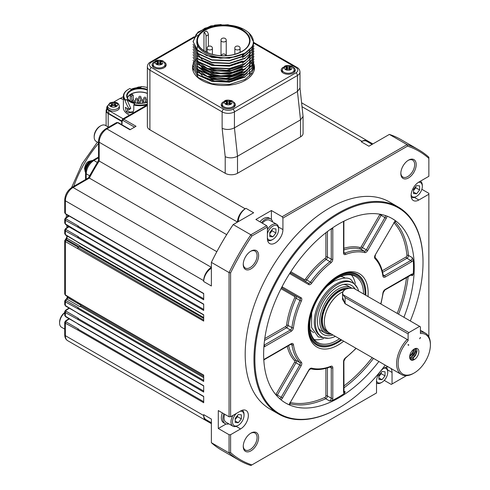 <?xml version="1.0" encoding="UTF-8"?>
<svg xmlns="http://www.w3.org/2000/svg" width="490" height="490" viewBox="0 0 490 490"><rect width="100%" height="100%" fill="white"/><g stroke="black" fill="none" stroke-linecap="round" stroke-linejoin="round"><path stroke-width="0.73" d="M272.654 221.952A10.866 6.272 120 0 0 270.609 218.889A10.866 6.272 120 0 0 261.446 222.693M262.303 223.183A9.237 5.335 -60 0 1 269.794 220.304L276.709 224.298A9.237 5.335 120 0 0 267.399 229.749M408.109 344.543L408.201 345.279L408.88 344.991L408.109 344.543L408.88 344.991M123.394 99.335L120.026 98.429L113.692 102.085M107.72 105.687A6.738 3.889 -0 0 0 106.734 107.708A6.738 3.889 -0 0 0 108.713 110.464L123.137 118.788M119.278 105.999L119.444 107.5A5.978 3.448 180 0 1 117.704 110.152A5.978 3.448 180 0 1 111.016 110.856A5.978 3.448 180 0 1 107.506 107.5L107.671 105.999A5.819 3.357 0 0 0 111.083 109.27A5.819 3.357 0 0 0 117.588 108.584A5.819 3.357 -0 0 0 119.278 105.999C118.85 102.557 114.764 101.142 109.809 102.992L107.671 105.999M129.501 115.113A16.519 9.537 180 0 1 123.394 107.708L123.394 96.175A16.519 9.537 0 0 0 125.017 100.303L126.953 99.678L125.452 99.887A16.084 9.286 0 0 1 128.539 89.254L128.227 89.431A16.519 9.537 0 0 0 123.394 96.175M407.545 146.106A178.231 102.906 -60 0 1 428.86 158.411L428.86 157.217A179.322 103.531 120 0 0 418.613 149.762A179.322 103.531 120 0 0 407.043 144.617L407.545 146.106L282.926 218.05L282.926 229.59A10.976 6.339 120 0 1 278.13 240.633A10.976 6.339 120 0 1 269.671 243.573A10.976 6.339 120 0 1 267.399 238.55L267.399 227.017L251.903 235.966L250.868 234.784A179.322 103.531 120 0 0 229.057 272.569L229.057 416.776L218.295 410.565L218.295 428.493L226.086 423.997M223.869 413.787A10.866 6.272 120 0 0 222.907 418.644A10.866 6.272 120 0 0 225.155 423.617L223.618 422.729A10.866 6.272 -60 0 1 221.37 417.756A10.866 6.272 -60 0 1 222.331 412.899M271.399 219.502L271.399 210.51L255.872 219.471L266.634 225.682L267.399 227.017M259.908 221.805A10.866 6.272 -60 0 1 263.638 218.54A10.866 6.272 -60 0 1 269.071 218.001L270.609 218.889M133.304 100.058L133.304 95.556A1.084 0.625 120 0 0 133.078 95.054A1.084 0.625 120 0 0 132.239 95.348A1.084 0.625 120 0 0 131.767 96.444L131.767 101.859M131.798 94.686L130.995 94.221L130.26 95.575L130.26 101.05M147.355 93.498A12.605 7.277 0 0 0 130.995 94.221A12.605 7.277 0 0 0 127.51 98.061M147.355 93.339A12.826 7.405 0 0 0 130.842 94.135A12.826 7.405 0 0 0 127.388 97.773M147.355 90.148A12.826 7.405 0 0 0 130.842 90.938A12.826 7.405 0 0 0 127.088 96.175A12.826 7.405 0 0 0 130.689 101.32M147.355 89.486A13.261 7.656 0 0 0 129.691 90.944A13.261 7.656 0 0 0 130.536 101.234A13.261 7.656 0 0 0 147.355 102.153M125.017 100.303C126.034 103.298 127.443 106.22 129.256 109.068L130.659 108.112L130.456 108.615L130.659 108.112L126.953 99.678M126.928 108.284L127.963 110.875L129.764 112.149L133.28 111.769M129.023 109.558L129.256 109.068L129.023 109.558L125.342 107.341L126.157 111.573L128.227 113.037L132.974 112.216L133.788 109.827L133.788 105.032L134.597 103.513A14.345 8.281 180 0 1 127.014 99.452M147.355 87.588A16.084 9.286 0 0 0 141.034 86.558L140.912 87.557A14.345 8.281 -0 0 0 131.032 89.315L129.954 88.525A16.084 9.286 0 0 0 128.539 89.254M133.948 104.444A16.084 9.286 0 0 0 147.355 104.052M133.788 105.032A16.519 9.537 0 0 0 147.355 104.689M141.01 86.779L140.005 87.538M123.394 96.659L120.234 98.484M106.734 107.708L106.734 110.728A6.738 3.889 0 0 0 108.713 113.478L121.814 121.042M413.768 349.296L412.813 352.23L410.602 355.213M415.3 348.537L414.712 352.335L411.894 356.316M413.725 359.323L413.021 358.098L411.9 358.404A5.433 3.136 120 0 0 412.929 357.976A5.433 3.136 120 0 0 415.692 355.023L412.727 357.859L410.614 358.294M416.898 350.117L415.679 354.386L413.407 357.228M413.885 349.217L412.788 352.971L410.583 355.501M409.916 356.236L412.163 354.38L413.193 352.867L414.124 349.064M409.677 357.584L411.631 357.032L414.16 354.668L415.581 351.477L415.342 348.917M410.075 358.172L411.9 358.404M414.987 348.629L415.422 350.093L414.675 353.198L413.725 354.754L411.196 356.977M415.692 355.023L416.941 351.802L416.947 350.356L416.524 349.26L415.263 348.531M409.836 358.374L410.687 359.329L411.9 359.715L413.934 359.225L413.021 358.098M420.408 337.978L420.408 337.451L419.636 338.78L420.175 337.849M414.258 348.984A6.523 3.767 120 0 0 409.952 358.692A6.523 3.767 120 0 0 417.517 356.187A6.523 3.767 120 0 0 415.9 348.384A6.523 3.767 120 0 0 414.258 348.984M408.109 333.898L408.109 340.63A22.822 13.175 120 0 0 398.425 367.065A22.822 13.175 120 0 0 414.258 372.945L414.258 372.945A22.822 13.175 120 0 0 430.398 344.991A22.822 13.175 120 0 0 420.408 333.531L420.408 326.799L419.636 326.358L408.88 332.569L408.109 333.898L345.095 297.516L342.951 294.686A8.691 5.022 180 0 1 342.547 293.167A8.691 5.022 180 0 1 345.132 289.596M342.547 297.448L345.095 303.616L342.547 299.335L342.547 293.167C343.441 289.425 347.177 287.808 353.755 288.316M344.831 303.567L407.607 339.705L345.095 303.616L345.095 297.516M413.487 373.386L414.258 372.945L413.487 373.386A23.912 13.806 120 0 1 401.537 374.568A23.912 13.806 120 0 1 407.08 339.503M430.398 344.991L430.398 344.103A23.912 13.806 120 0 0 425.443 333.157A23.912 13.806 120 0 0 420.408 332.055M408.109 340.63L407.607 339.705M342.871 291.789A23.912 13.806 120 0 0 341.254 292.634A23.912 13.806 120 0 0 325.63 313.704A23.912 13.806 120 0 0 329.298 332.863L401.537 374.568M349.101 288.261A24.996 14.431 120 0 0 338.945 290.417A24.996 14.431 120 0 0 321.795 315.781A24.996 14.431 120 0 0 330.64 333.641M351.728 288.114A26.08 15.061 120 0 0 351.22 287.795A26.08 15.061 120 0 0 338.18 289.088A26.08 15.061 120 0 0 321.14 312.069A26.08 15.061 120 0 0 325.14 332.973A26.08 15.061 120 0 0 331.436 334.1M318.445 328.147A26.08 15.061 120 0 0 321.293 330.756L325.14 332.973M351.22 287.795L347.379 285.578A26.08 15.061 120 0 0 343.698 284.408M355.189 289.149A28.255 16.317 120 0 0 345.628 284.163A28.255 16.317 120 0 0 317.428 321.477A28.255 16.317 120 0 0 319.198 329.948A28.255 16.317 120 0 0 332.986 334.995M358.649 291.146A31.084 17.946 120 0 0 352.953 283.024A31.084 17.946 120 0 0 337.408 284.561A31.084 17.946 120 0 0 317.104 311.952A31.084 17.946 120 0 0 321.869 336.857A31.084 17.946 120 0 0 335.387 336.379M352.953 283.024L351.783 282.35A31.084 17.946 120 0 0 336.244 283.888A31.084 17.946 120 0 0 315.94 311.279A31.084 17.946 120 0 0 320.699 336.183L321.869 336.857M345.211 278.13A31.464 18.167 120 0 0 340.691 276.458M310.054 329.525A31.464 18.167 120 0 0 313.765 332.6M355.311 283.63A38.036 21.964 120 0 0 351.428 275.013M314.17 339.539A38.036 21.964 120 0 0 323.572 338.596M309.747 325.464A38.036 21.964 120 0 0 317.624 342.437A38.036 21.964 120 0 0 336.642 340.556A38.036 21.964 120 0 0 339.478 338.743M363.537 293.969A38.036 21.964 120 0 0 355.66 276.556A38.036 21.964 120 0 0 337.022 278.222M365.062 294.851A39.127 22.589 120 0 0 337.408 277.995L337.408 277.995A39.127 22.589 120 0 0 309.741 325.911A39.127 22.589 120 0 0 340.942 339.588M365.803 295.274A40.211 23.214 120 0 0 365.84 293.522A40.211 23.214 120 0 0 337.408 277.107A40.211 23.214 120 0 0 308.976 326.358A40.211 23.214 120 0 0 337.408 342.773L337.408 342.773A40.211 23.214 120 0 0 341.622 339.98M295.972 296.052L281.523 287.716L295.972 296.052A1.084 0.888 -60 0 0 294.661 296.554A1.084 0.625 -60 0 1 294.741 297.651L296.132 298.251A2.174 1.256 120 0 0 295.972 296.052M337.028 342.994L337.408 342.773L337.028 342.994A40.756 23.532 120 0 1 308.21 327.014M365.84 293.522L365.84 293.081A40.756 23.532 120 0 0 337.598 276.121M304.664 280.997L308.51 283.214A2.174 1.256 120 0 0 310.489 282.252L305.429 279.129A1.084 0.625 -60 0 1 304.437 279.612A1.084 0.888 -60 0 0 304.658 280.99A2.174 1.256 120 0 0 306.648 280.035A65.207 37.65 -60 0 1 326.132 259.467A2.174 1.256 120 0 0 327.418 256.974L327.418 231.543M368.002 296.548A42.385 24.469 120 0 0 368.149 293.081A42.385 24.469 120 0 0 338.18 275.778A42.385 24.469 120 0 0 308.21 327.688A42.385 24.469 120 0 0 343.723 341.193M290.221 272.654L308.51 283.214A1.084 0.888 -60 0 1 308.731 284.598A3.259 1.88 120 0 0 311.707 283.159L310.489 282.252A65.207 37.65 -60 0 1 329.972 261.691L326.132 259.467A1.084 0.521 -127.5 0 1 325.238 258.224A66.297 38.275 120 0 0 305.429 279.129M410.932 274.957L412.31 275.754L413.241 274.112A106.508 61.489 120 0 0 413.241 259.982L412.31 257.636A2.174 1.256 -60 0 1 410.779 260.478L406.939 258.261A1.084 0.625 60 0 1 406.173 256.932L382.237 270.75M395.779 221.327L395.577 220.947A106.508 61.489 120 0 0 391.816 218.369M285.309 402.841A106.508 61.489 120 0 0 289.425 404.813L289.994 404.875A2.174 1.256 -60 0 1 289.872 404.82L290.27 402.541L308.902 370.269L310.672 368.78C316.712 370.262 323.314 369.619 330.493 366.845L330.811 366.79A2.174 1.256 120 0 1 331.265 367.788L329.972 367.041M290.282 402.523A105.417 60.864 120 0 0 325.035 397.365A1.084 0.692 -114.5 0 0 325.721 398.738L329.562 400.961L332.061 400.587A106.508 61.489 120 0 0 344.292 393.525L345.254 391.902A2.174 1.256 -60 0 1 344.005 392.11L343.876 361.13A1.084 0.625 0 0 1 343.557 361.577L343.557 392A1.084 0.625 0 0 0 343.876 391.559M403.919 317.281A106.508 61.489 120 0 0 392.196 218.589A106.508 61.489 120 0 0 338.945 223.863A106.508 61.489 120 0 0 263.638 354.307A106.508 61.489 120 0 0 285.695 403.062A106.508 61.489 120 0 0 378.886 361.491M410.302 320.968A118.892 68.643 120 0 0 423.017 262.291A118.892 68.643 120 0 0 338.945 213.75A118.892 68.643 120 0 0 254.874 359.366A118.892 68.643 120 0 0 338.945 407.907A118.892 68.643 120 0 0 385.226 365.154M423.017 262.291L423.017 261.758A119.548 69.023 120 0 0 398.26 207.031A119.548 69.023 120 0 0 306.134 239.059A119.548 69.023 120 0 0 253.955 359.366A119.548 69.023 120 0 0 278.712 414.093A119.548 69.023 120 0 0 338.486 408.17L338.945 407.907M243.261 445.949A9.782 5.647 120 0 0 245.276 450.004A9.782 5.647 120 0 0 252.809 447.382A9.782 5.647 120 0 0 257.079 437.539A9.782 5.647 120 0 0 255.057 433.062A9.782 5.647 120 0 0 250.537 433.344M400.845 173.007A9.782 5.647 120 0 0 402.86 177.055A9.782 5.647 120 0 0 410.393 174.44A9.782 5.647 120 0 0 414.663 164.591A9.782 5.647 120 0 0 412.641 160.114A9.782 5.647 120 0 0 408.121 160.395M398.26 207.031L389.495 201.972A119.548 69.023 120 0 0 297.375 234A119.548 69.023 120 0 0 245.19 354.307A119.548 69.023 120 0 0 269.953 409.034L278.712 414.093M258.616 437.539A10.866 6.272 120 0 0 250.935 433.105A10.866 6.272 120 0 0 243.248 446.415A10.866 6.272 120 0 0 250.935 450.849A10.866 6.272 120 0 0 258.616 437.539M258.616 255.572A10.866 6.272 120 0 0 250.935 251.137A10.866 6.272 120 0 0 243.248 264.447A10.866 6.272 120 0 0 250.935 268.888A10.866 6.272 120 0 0 258.616 255.572M250.537 251.376A9.782 5.647 -60 0 1 255.057 251.094A9.782 5.647 -60 0 1 257.079 255.572A9.782 5.647 -60 0 1 252.809 265.421A9.782 5.647 -60 0 1 245.276 268.036A9.782 5.647 -60 0 1 243.261 263.988M416.2 164.591A10.866 6.272 120 0 0 408.519 160.157A10.866 6.272 120 0 0 400.832 173.466A10.866 6.272 120 0 0 408.519 177.907A10.866 6.272 120 0 0 416.2 164.591M236.131 426.367L240.584 428.934A10.976 6.339 120 0 0 247.75 419.262A10.976 6.339 120 0 0 246.072 410.467A10.976 6.339 120 0 0 240.584 411.012L230.594 416.776L230.594 272.875A178.231 102.906 120 0 1 251.903 235.966M250.868 465.5L251.903 464.906A178.231 102.906 -60 0 1 230.594 452.601L229.057 452.907A179.322 103.531 120 0 0 239.298 460.355A179.322 103.531 120 0 0 250.868 465.5M387.596 369.889L392.049 372.455A10.976 6.339 120 0 0 390.904 368.431M388.343 366.955A10.976 6.339 120 0 0 380.491 371.31A10.976 6.339 120 0 0 376.522 381.416L376.522 392.955L251.903 464.906M428.86 158.411L428.86 176.302L418.87 182.072A10.976 6.339 120 0 0 411.698 191.743A10.976 6.339 120 0 0 413.382 200.539A10.976 6.339 120 0 0 418.87 199.994L414.418 197.427M240.584 428.934L230.594 434.704L230.594 452.601M392.049 372.455L392.049 383.988L406.449 375.677M428.86 336.857L428.86 194.23L418.87 199.994M266.634 225.682L250.868 234.784L233.197 224.579A179.322 103.531 120 0 0 211.38 262.364L229.057 272.569L230.594 272.875M79.215 246.838L79.441 246.691A0.649 0.374 120 0 0 79.864 246.041A142.37 82.198 -60 0 1 79.919 245.76A1.084 0.625 -60 0 1 79.215 246.838L66.095 239.328A1.084 0.594 -122.5 0 0 65.556 239.273A1.084 0.594 57.5 0 1 65.605 239.243A1.084 0.594 57.5 0 1 66.15 239.292A1.084 0.625 -60 0 0 66.854 238.22L79.919 245.76M80.783 305.521A142.37 82.198 -60 0 1 80.678 305.16A1.084 0.625 -60 0 1 79.98 306.691L80.366 306.446A0.649 0.374 120 0 0 80.783 305.521L203.693 376.485M64.729 240.67L65.366 241.57L203.693 321.091L203.693 314.758L77.665 241.993A0.649 0.374 120 0 0 77.8 242.293L203.693 314.978M77.665 241.993L65.366 234.557L64.729 233.687L64.729 230.006M78.1 236.897L78.394 236.713L66.095 229.614A1.084 0.625 120 0 0 65.366 230.919L77.665 237.681A0.649 0.374 -60 0 1 78.1 236.897L203.693 309.411M77.665 237.681L203.693 310.446L203.693 304.112L77.665 231.347A0.649 0.374 120 0 0 77.8 231.648L203.693 304.333M77.665 231.347L65.366 223.912L64.729 223.042L64.729 219.361L65.366 220.273L77.665 227.035A0.649 0.374 -60 0 1 78.1 226.251L78.394 226.061L66.095 218.963A1.084 0.625 120 0 0 65.366 220.273L65.366 223.912A1.084 0.625 120 0 0 65.593 224.408L64.741 223.042M77.665 227.035L203.693 299.794L203.693 293.461L65.366 213.597L64.729 212.734L64.729 199.908A2.174 1.256 0 0 0 65.366 200.796L203.693 280.654L203.693 281.542L211.38 285.982L211.38 262.364M211.38 268.232A10.866 6.272 120 0 0 203.693 281.542M229.057 416.776L230.594 416.776M218.295 428.493L229.057 434.704L230.594 434.704M229.057 434.704L229.057 452.907L211.38 442.703L211.38 419.085L203.693 414.65A10.866 6.272 120 0 0 205.947 419.624L211.38 422.76M78.1 329.182L78.394 328.998L66.095 321.899A1.084 0.625 120 0 0 65.366 323.204L77.665 329.966A0.649 0.374 -60 0 1 78.1 329.182L203.693 401.696M77.665 329.966L203.693 402.731L203.693 396.398L77.665 323.633A0.649 0.374 120 0 0 77.8 323.933L203.693 396.618M77.665 323.633L65.366 316.197L64.729 315.327L65.593 316.693A1.084 0.625 120 0 1 65.366 316.197L65.366 312.559L77.665 319.321A0.649 0.374 -60 0 1 78.1 318.537L78.394 318.347L66.095 311.248A1.084 0.625 120 0 0 65.366 312.559L64.729 311.658M77.665 319.321L203.693 392.08L203.693 385.746L77.665 312.988A0.649 0.374 120 0 0 77.8 313.282L203.693 385.967M77.665 312.988L65.366 305.552L64.729 304.676L64.729 301.001L65.366 301.907L77.665 308.669A0.649 0.374 -60 0 1 78.1 307.885L78.394 307.702L66.095 300.603A1.084 0.625 120 0 0 65.366 301.907L65.366 305.552A1.084 0.625 120 0 0 65.593 306.048L64.741 304.676M77.665 308.669L203.693 381.434L203.693 375.101L77.665 302.336A0.649 0.374 120 0 0 77.8 302.636L203.693 375.322M77.665 302.336L65.366 294.9L64.729 294.031L64.729 240.657L66.53 237.797A1.084 0.453 10.9 0 0 66.854 238.22A142.37 82.198 120 0 1 67.289 236.033M77.665 248.332A0.649 0.374 -60 0 1 78.1 247.548L78.394 247.358L66.095 240.259A1.084 0.625 120 0 0 65.366 241.57L65.366 294.9A1.084 0.625 120 0 0 65.593 295.397L64.741 294.031M203.693 414.65L203.693 415.538A10.866 6.272 120 0 0 205.947 420.512A10.866 6.272 120 0 0 208.336 421.002M239.298 460.355L221.621 450.151A179.322 103.531 -60 0 1 211.38 442.703M384.27 380.387L391.277 384.436L392.049 383.988M421.853 189.293L428.86 193.342L428.86 194.23M369.056 142.627A10.866 6.272 120 0 0 367.433 140.802A10.866 6.272 120 0 0 362 141.34L361.234 141.788A10.866 6.272 -60 0 1 366.667 141.249L372.1 144.385M361.234 141.788L368.915 146.222L389.366 134.413A179.322 103.531 -60 0 1 400.943 139.558L418.613 149.762M389.366 134.413L407.043 144.617L282.154 216.721L282.926 218.05M282.154 216.721L271.399 210.51M233.197 224.579L253.642 212.77L245.962 208.336A10.866 6.272 120 0 0 238.275 221.645M245.962 208.336L245.19 208.783A10.866 6.272 120 0 0 237.509 222.093L99.182 142.229L99.182 161.026L226.68 234.637M216.831 251.695L89.333 178.084A142.37 82.198 120 0 1 99.182 161.026L98.576 160.267L88.378 177.925L89.333 178.084L73.053 187.486L211.38 267.344A10.866 6.272 120 0 0 203.693 280.654M130.279 129.599L118.206 122.629L116.596 122.574L117.661 122.684L129.96 129.783L136.03 126.279L123.731 119.18L122.5 119.18M64.747 219.208L65.55 217.977L68.888 215.851M69.213 216.041L66.095 218.032A1.084 0.594 -122.5 0 0 65.556 217.977M64.747 229.853L65.366 230.919L65.366 234.557A1.084 0.625 120 0 0 65.593 235.059L64.741 233.687M69.304 226.552A1.084 0.625 -60 0 1 68.986 226.833L66.095 228.677A1.084 0.594 -122.5 0 0 65.556 228.628M64.747 300.842L66.371 299.096A1.084 0.594 57.5 0 1 66.916 299.145L79.98 306.691M67.271 296.364A142.37 82.198 120 0 0 67.614 297.614A1.084 0.625 -60 0 1 66.916 299.145L66.095 299.666A1.084 0.594 -122.5 0 0 65.556 299.617M64.747 311.493L65.55 310.262L69.041 308.039M69.372 308.228L66.095 310.317A1.084 0.594 -122.5 0 0 65.556 310.262M64.747 322.138L65.366 323.204L65.366 335.675L203.693 415.538M69.372 318.874L66.095 320.962A1.084 0.594 -122.5 0 0 65.556 320.913M122.635 119.088L121.838 120.485A1.084 0.594 2.5 0 0 122.157 120.932L121.986 124.809M232.897 109.221A6.523 3.767 180 0 1 223.673 109.221A2.174 1.256 120 0 0 222.135 111.879L222.135 128.325L225.21 156.72C229.308 158.368 233.412 158.215 237.509 156.249L300.523 119.866L303.071 116.455L303.071 133.353A8.691 5.022 180 0 1 300.523 136.906L237.509 173.289A8.691 5.022 180 0 1 225.21 173.289L149.903 129.807A8.691 5.022 180 0 1 147.355 126.255L147.355 66.628A8.691 5.022 0 0 0 149.903 70.174L222.135 111.879A8.691 5.022 0 0 0 234.434 111.879L297.448 75.497A2.174 1.256 -120 0 0 295.911 72.839L232.897 109.221A2.174 1.256 60 0 1 234.434 111.879L234.434 127.853L297.448 91.471L299.996 88.059L299.996 71.95C299.788 69.856 298.79 68.343 297.001 67.406A2.174 1.256 120 0 0 295.911 67.51L253.71 43.151M97.234 162.404L93.866 160.457C89.198 163.678 86.632 168.113 86.185 173.766L86.185 179.168M121.796 121.502L108.198 113.57A7.172 4.141 180 0 1 106.122 110.654A7.172 4.141 180 0 1 106.734 108.976M225.155 423.617A10.866 6.272 120 0 0 228.836 423.856M240.131 411.269A8.152 4.704 -60 0 1 244.038 415.312A8.152 4.704 -60 0 1 238.275 425.296L237.509 425.743A9.237 5.335 -60 0 1 232.891 426.196L225.97 422.202A9.237 5.335 -60 0 1 224.059 417.976A9.237 5.335 -60 0 1 224.726 414.277M232.891 426.196A9.237 5.335 -60 0 1 230.974 421.97A9.237 5.335 -60 0 1 232.958 415.41M242.232 410.265A9.237 5.335 -60 0 1 244.038 414.43L244.038 415.312M238.275 425.296A8.152 4.704 -60 0 1 232.511 421.97A8.152 4.704 -60 0 1 236.419 413.413M235.2 418.368L238.275 414.546L241.35 414.816L241.35 418.913L238.275 422.741L235.2 422.466L235.2 418.368M237.509 415.502L237.509 416.696L241.35 418.913M235.2 420.965L238.275 422.741M237.509 416.696L235.2 419.569M237.405 415.63A4.349 2.511 -60 0 1 235.972 418.607A4.349 2.511 -60 0 1 235.2 419.416M385.936 367.224A9.237 5.335 -60 0 1 387.743 371.389L387.743 372.277A8.152 4.704 -60 0 1 381.98 382.261A8.152 4.704 -60 0 1 376.534 380.932M381.98 382.261L381.214 382.702A9.237 5.335 -60 0 1 376.596 383.162A9.237 5.335 -60 0 1 376.522 383.119L376.596 383.162M383.872 368.229A8.152 4.704 -60 0 1 387.743 372.277M378.905 375.334L381.98 371.506L385.054 371.781L385.054 375.879L381.98 379.707L378.905 379.432L378.905 375.334M381.214 372.461L381.214 373.662L385.054 375.879M378.905 377.931L381.98 379.707M381.214 373.662L378.905 376.528M381.11 372.596A4.349 2.511 -60 0 1 379.677 375.573A4.349 2.511 -60 0 1 378.905 376.381M420.34 181.22A9.237 5.335 -60 0 1 420.414 181.257A9.237 5.335 -60 0 1 422.325 185.489L422.325 186.378A8.152 4.704 -60 0 1 416.561 196.355A8.152 4.704 -60 0 1 411.116 195.026M416.561 196.355L415.796 196.802A9.237 5.335 -60 0 1 411.282 197.317M418.454 182.323A8.152 4.704 -60 0 1 422.325 186.378M413.487 189.428L416.561 185.606L419.636 185.882L419.636 189.979L416.561 193.801L413.487 193.525L413.487 189.428M415.796 186.561L415.796 187.756L419.636 189.979M413.487 192.025L416.561 193.801M415.796 187.756L413.487 190.628M415.692 186.69A4.349 2.511 -60 0 1 414.258 189.673A4.349 2.511 -60 0 1 413.487 190.475M115.677 103.702L115.677 102.673A15.196 8.771 120 0 0 114.323 103.145L112.633 103.145A15.196 8.771 -120 0 0 111.273 102.673L110.146 103.323A15.196 8.771 60 0 1 111.499 103.8L111.855 105.938A1.194 0.692 180 0 1 111.843 106.036M115.107 106.036A1.194 0.692 180 0 1 115.095 105.938L115.45 103.8A15.196 8.771 -60 0 1 116.804 103.323L115.677 102.673M115.095 104.352L114.323 104.799A1.194 0.692 180 0 1 112.633 104.799L111.855 104.352M111.273 102.673L111.273 103.702M111.499 103.8L111.499 104.774A15.196 8.771 120 0 0 110.146 105.871L111.273 106.52A15.196 8.771 -60 0 1 112.633 105.424L114.323 105.424A15.196 8.771 60 0 1 115.677 106.52L116.804 105.871A15.196 8.771 -120 0 0 115.45 104.774L115.45 103.8M116.485 102.918A4.257 2.456 0 0 0 110.464 102.918A4.257 2.456 -0 0 0 110.464 106.397A4.257 2.456 0 0 0 116.485 106.397A4.257 2.456 0 0 0 116.485 102.918A15.215 8.783 -60 0 0 116.24 102.98M138.296 87.588A15.196 8.771 -120 0 0 137.708 87.41L137.708 87.637M137.708 87.41L137.2 87.686M140.734 86.981A4.257 2.456 0 0 0 136.9 87.655A4.257 2.456 0 0 0 136.759 87.741M408.88 332.569L342.951 294.686M419.636 326.358L353.805 288.347A8.587 4.955 0 0 0 345.168 289.578A8.587 4.955 0 0 0 343.049 294.564M269.782 233.516A4.349 2.511 120 0 0 270.554 232.707A4.349 2.511 120 0 0 271.981 229.724M269.782 233.663L272.091 230.796L272.091 229.596M272.857 236.835L275.931 233.013L275.931 228.916L272.857 228.64L269.782 232.462L269.782 236.56L272.857 236.835L269.782 235.065M275.931 233.013L272.091 230.796M267.399 238.036A8.152 4.704 120 0 0 272.857 239.396A8.152 4.704 120 0 0 278.62 229.412A8.152 4.704 120 0 0 273.8 225.627A8.152 4.704 120 0 0 267.399 233.742M276.709 224.298A9.237 5.335 120 0 1 278.62 228.524L278.62 229.412M267.577 240.357A9.237 5.335 120 0 0 272.091 239.837L272.857 239.396M85.756 170.912A7.283 4.202 -60 0 1 91.177 161.516M98.545 142.768L96.101 141.353A9.237 5.335 -60 0 1 94.184 137.126L94.184 136.238A8.152 4.704 -60 0 1 99.948 126.255L100.72 125.814A9.237 5.335 -60 0 1 105.338 125.354L108.553 127.21M94.184 137.126A9.237 5.335 -60 0 1 100.72 125.814M64.729 329.115L61.52 327.259A9.237 5.335 -60 0 1 59.602 323.026L59.602 322.144A8.152 4.704 -60 0 1 64.729 312.565M59.602 323.026A9.237 5.335 -60 0 1 64.729 312.706M68.141 319.26A10.866 6.272 -60 0 1 68.68 318.476M229.908 102.925L229.13 103.286A1.194 0.692 180 0 1 227.44 103.286L226.662 102.925M289.847 68.318L289.069 68.68A1.194 0.692 180 0 1 287.379 68.68L286.607 68.318M160.745 62.99L159.967 63.357A1.194 0.692 180 0 1 158.276 63.357L157.498 62.99M229.835 101.105L229.13 101.516A1.194 0.692 180 0 1 227.44 101.516L226.735 101.105L225.608 101.755L226.313 102.165A1.194 0.692 180 0 1 226.662 102.649A1.194 0.692 180 0 1 226.313 103.139L225.608 103.549L226.735 104.199L227.44 103.788A1.194 0.692 180 0 1 229.13 103.788L229.835 104.199L230.962 103.549L230.257 103.139A1.194 0.692 180 0 1 229.908 102.649A1.194 0.692 180 0 1 230.257 102.165L230.962 101.755L229.835 101.105L229.835 102.882M226.735 101.105L226.735 102.882M289.774 66.499L289.069 66.903A1.194 0.692 180 0 1 287.379 66.903L286.675 66.499L285.548 67.148L286.252 67.559A1.194 0.692 180 0 1 286.607 68.043A1.194 0.692 180 0 1 286.252 68.533L285.548 68.937L286.675 69.592L287.379 69.182A1.194 0.692 180 0 1 289.069 69.182L289.774 69.592L290.901 68.937L290.196 68.533A1.194 0.692 180 0 1 289.847 68.043A1.194 0.692 180 0 1 290.196 67.559L290.901 67.148L289.774 66.499L289.774 68.275M286.675 66.499L286.675 68.275M160.671 61.177L159.967 61.581A1.194 0.692 180 0 1 158.276 61.581L157.572 61.177L156.445 61.826L157.149 62.23A1.194 0.692 180 0 1 157.498 62.72A1.194 0.692 180 0 1 157.149 63.21L156.445 63.614L157.572 64.264L158.276 63.859A1.194 0.692 180 0 1 159.967 63.859L160.671 64.264L161.798 63.614L161.094 63.21A1.194 0.692 180 0 1 160.745 62.72A1.194 0.692 180 0 1 161.094 62.23L161.798 61.826L160.671 61.177L160.671 62.953M157.572 61.177L157.572 62.953M208.385 46.311L208.385 34.741L206.076 36.07L206.076 51.952M197.439 74.498L197.439 76.048A26.08 15.061 0 0 0 197.476 76.857M206.076 36.07A3.044 1.758 60 0 0 203.963 32.365L206.266 31.035A3.044 1.758 60 0 1 208.385 34.741M203.963 32.365L203.963 50.733M222.307 104.425L224.512 100.989C225.565 100.021 227.783 99.88 231.151 100.56C232.389 100.585 233.424 101.871 234.263 104.425A5.978 3.448 0 0 1 230.576 107.616A5.978 3.448 0 0 1 224.059 106.869A5.978 3.448 0 0 1 222.307 104.425L222.307 106.201A5.978 3.448 0 0 0 222.54 107.157M234.03 107.157A5.978 3.448 0 0 0 234.263 106.201L234.263 104.425M282.252 69.819L284.451 66.383C285.511 65.415 287.722 65.274 291.091 65.954C292.328 65.972 293.363 67.265 294.202 69.819A5.978 3.448 0 0 1 290.515 73.01A5.978 3.448 0 0 1 283.998 72.263A5.978 3.448 0 0 1 282.252 69.819L282.252 71.595A5.978 3.448 0 0 0 282.485 72.551M293.969 72.551A5.978 3.448 0 0 0 294.202 71.595L294.202 69.819M153.143 64.496L155.348 61.06C156.402 60.092 158.619 59.952 161.988 60.631C163.225 60.65 164.26 61.942 165.099 64.496A5.978 3.448 0 0 1 161.412 67.681A5.978 3.448 0 0 1 154.895 66.934A5.978 3.448 0 0 1 153.143 64.496L153.143 66.273A5.978 3.448 0 0 0 153.376 67.222M164.867 67.222A5.978 3.448 0 0 0 165.099 66.273L165.099 64.496M242.348 73.721L226.086 78.443L208.648 76.164M197.054 68.802L202.67 76.452L214.687 81.15L229.418 81.401L242.348 77.046L247.358 72.888M199.258 70.664L207.105 76.232L218.742 79.043L231.421 78.4L242.348 74.382L247.352 70.229M245.472 68.814L242.348 71.056L232.407 74.866L220.727 75.852L209.567 73.843L201.169 69.292M248.007 69.384L249.906 65.305M199.295 68.043L207.196 73.604L218.785 76.385L231.488 75.723L242.348 71.724M242.348 68.392L232.401 72.201L220.714 73.188L209.573 71.185L201.163 66.628M197.054 60.815L202.67 68.465L214.681 73.163L229.436 73.414L242.342 69.059M245.435 63.516L242.348 65.734L226.662 70.413L209.616 68.52M199.289 62.714L207.154 68.263L218.779 71.062L231.445 70.407L242.348 66.395M250.145 51.867L249.784 54.47M249.631 54.96L246.488 59.872M245.306 60.968L242.348 63.069M197.054 52.828L202.67 60.478L214.681 65.182L229.443 65.427L242.348 61.072M245.288 55.658L242.348 57.747M245.3 52.987L242.348 55.082M242.348 55.75L247.346 51.603M242.348 76.379L226.386 81.083L209.175 79.037M243.481 29.094L227.881 24.727L210.908 25.884L197.923 32.132L193.097 41.387L196.68 49.453L206.602 55.572L220.512 58.243L235.139 56.791C217.046 60.864 194.849 51.965 196.894 40.529A26.625 15.374 180 0 1 223.477 25.18C243.242 23.985 258.726 36.824 251.646 47.261L245.037 53.147L229.424 58.206L211.87 57.446L198.223 51.211L193.103 41.717L196.27 34.147L204.985 28.187L217.536 25.076L231.323 25.517M234.808 106.201L234.808 106.348A6.523 3.767 0 0 0 234.808 106.201A6.523 3.767 0 0 0 234.263 104.695M222.307 104.695A6.523 3.767 0 0 0 221.768 106.201A6.523 3.767 0 0 0 221.768 106.361L221.768 106.201M294.747 71.595L294.747 71.742A6.523 3.767 0 0 0 294.747 71.595A6.523 3.767 0 0 0 294.202 70.088M282.252 70.088A6.523 3.767 0 0 0 281.707 71.595A6.523 3.767 0 0 0 281.713 71.748L281.707 71.595M165.645 66.273L165.645 66.419A6.523 3.767 0 0 0 165.645 66.273A6.523 3.767 0 0 0 165.099 64.766M153.143 64.766A6.523 3.767 0 0 0 152.604 66.273A6.523 3.767 0 0 0 152.611 66.426L152.604 66.273M253.949 42.716L251.639 49.937L245.037 55.805L229.436 60.864L211.87 60.111L198.205 53.876L193.091 44.382L198.242 53.575L211.87 59.774L229.455 60.527L245.037 55.474L251.646 49.582L253.949 42.716L248.693 32.597M245.037 58.469L229.479 63.522L211.876 62.775L198.248 56.577L193.091 46.709L198.217 56.215L211.888 62.438L229.424 63.198L245.037 58.132L251.621 52.283L253.949 45.711M253.943 48.375L251.591 55.26L245.037 61.128L229.443 66.187L211.876 65.433L198.205 59.204L193.091 49.374L198.217 58.874L211.876 65.103L229.473 65.85L245.037 60.797L251.639 54.911L253.949 48.375M245.006 63.774L229.473 68.845L211.888 68.098L198.23 61.881L193.091 52.032L198.242 61.562L211.876 67.761L229.461 68.514L245.037 63.461L251.627 57.593L253.949 51.033M253.936 53.698L251.603 60.564L245.037 66.456L229.443 71.491L211.87 70.756L198.23 64.545L193.091 54.696L198.217 64.202L211.888 70.425L229.436 71.179L245.037 66.119L251.621 60.264L253.949 53.698M245.006 69.096L229.424 74.174L211.882 73.408L198.211 67.191L193.091 57.361L198.217 66.861L211.87 73.09L229.473 73.837L245.037 68.784L251.639 62.898L253.949 56.362M253.949 59.021L251.639 65.905L245.037 71.779L229.479 76.808L211.876 76.073L198.242 69.874L193.091 60.356L198.242 69.543L211.876 75.748L229.461 76.501L245.037 71.442L251.627 65.58L253.949 59.021M245.037 74.443L229.443 79.496L211.894 78.737L198.236 72.502L193.091 62.683L198.217 72.189L211.888 78.418L229.449 79.166L245.037 74.106L251.627 68.251L253.949 61.685M245.037 77.102L229.43 82.161L211.894 81.413L198.205 75.178L193.091 65.342L198.217 74.848L211.87 81.077L229.467 81.824L245.037 76.771L251.639 70.885L253.949 64.349M193.17 71.166A30.429 17.567 0 0 1 193.091 69.911L193.091 68.006L198.236 77.53L211.876 83.735L229.455 84.488L245.037 79.429L251.627 73.574L253.943 66.677L253.949 69.911A30.429 17.567 0 0 1 253.875 71.166M235.139 56.791A30.429 17.567 0 0 0 245.037 52.975A30.429 17.567 0 0 0 251.646 47.261M253.82 68.282A30.429 17.567 0 0 0 253.575 67.154M253.532 66.995A30.429 17.567 0 0 0 253.128 65.844M253.054 65.678A30.429 17.567 0 0 0 252.491 64.533M252.399 64.368A30.429 17.567 0 0 0 251.658 63.216M251.535 63.051A30.429 17.567 0 0 0 250.586 61.881M250.457 61.734A30.429 17.567 0 0 0 250.108 61.36M221.97 105.258A7.062 4.079 0 0 0 221.511 105.932M235.059 105.932A7.062 4.079 0 0 0 234.6 105.258M281.915 70.652A7.062 4.079 0 0 0 281.45 71.326M295.005 71.326A7.062 4.079 0 0 0 294.539 70.652M152.813 65.329A7.062 4.079 0 0 0 152.347 66.003M165.896 66.003A7.062 4.079 0 0 0 165.436 65.329M254.433 68.753A30.974 17.885 0 0 0 253.943 66.548M193.121 66.475A30.974 17.885 0 0 0 192.613 68.753M223.422 101.822A7.062 4.079 0 0 0 221.223 104.78A7.062 4.079 0 0 0 228.285 108.86A7.062 4.079 0 0 0 235.347 104.78A7.062 4.079 0 0 0 233.283 101.896A7.062 4.079 0 0 0 233.148 101.822M283.367 67.216A7.062 4.079 0 0 0 281.162 70.174A7.062 4.079 0 0 0 288.224 74.253A7.062 4.079 0 0 0 295.292 70.174A7.062 4.079 0 0 0 293.222 67.289A7.062 4.079 0 0 0 293.087 67.216M154.258 61.893A7.062 4.079 0 0 0 152.059 64.852A7.062 4.079 0 0 0 159.121 68.931A7.062 4.079 0 0 0 166.19 64.852A7.062 4.079 0 0 0 164.119 61.967A7.062 4.079 0 0 0 163.985 61.893M193.152 64.08A30.974 17.885 0 0 0 192.546 67.602A30.974 17.885 0 0 0 201.617 80.244A30.974 17.885 0 0 0 235.371 84.121A30.974 17.885 0 0 0 254.494 67.602A30.974 17.885 0 0 0 253.753 63.712M253.71 63.602A30.974 17.885 0 0 0 253.306 62.702M196.9 58.463A30.974 17.885 0 0 0 196.025 59.37M195.878 59.535A30.974 17.885 0 0 0 194.983 60.65M194.873 60.803A30.974 17.885 0 0 0 194.175 61.887M194.089 62.034A30.974 17.885 0 0 0 193.568 63.045M193.513 63.173A30.974 17.885 0 0 0 193.299 63.682M222.135 128.325C226.239 129.972 230.337 129.819 234.434 127.853L237.509 156.249L237.509 173.289M303.071 116.455L299.996 87.924M408.109 345.076L408.415 345.254M144.299 103.041A1.084 1.084 0 0 0 142.67 102.11A1.084 1.084 0 0 0 142.131 103.053A1.084 0.625 0 0 0 142.259 103.353M135.522 99.237A1.084 0.625 0 0 0 136.606 99.862A1.084 0.625 0 0 0 137.69 99.237A1.084 1.084 0 0 0 136.061 98.294A1.084 1.084 0 0 0 135.522 99.237L135.522 103.041M138.823 97.326A1.084 0.625 0 0 0 139.913 97.957A1.084 0.625 0 0 0 140.998 97.326A1.084 1.084 0 0 0 139.368 96.389A1.084 1.084 0 0 0 138.823 97.326L138.823 101.173M137.169 102.098A1.084 0.625 0 0 0 138.26 102.729A1.084 0.625 0 0 0 139.344 102.098A1.084 1.084 0 0 0 137.715 101.154A1.084 1.084 0 0 0 137.169 102.098L137.169 103.31M132.214 101.142A1.084 0.625 0 0 0 133.304 101.773A1.084 0.625 0 0 0 134.389 101.142A1.084 1.084 0 0 0 132.759 100.205A1.084 1.084 0 0 0 132.214 101.142L132.214 102.055M140.477 100.193A1.084 0.625 0 0 0 141.561 100.818A1.084 0.625 0 0 0 142.651 100.193A1.084 1.084 0 0 0 141.022 99.249A1.084 1.084 0 0 0 140.477 100.193L140.477 103.47M143.778 98.282A1.084 0.625 0 0 0 144.869 98.913A1.084 0.625 0 0 0 145.953 98.282A1.084 1.084 0 0 0 144.323 97.338A1.084 1.084 0 0 0 143.778 98.282L143.778 102.122M147.355 100.45A1.084 1.084 0 0 0 145.432 101.142A1.084 0.625 0 0 0 146.149 101.736A1.084 0.625 0 0 0 147.355 101.546M131.767 96.444L130.26 95.575M126.157 111.573L127.963 110.875M128.227 113.037L129.764 112.149M108.713 113.478L108.713 110.464M341.175 292.683A23.692 13.677 120 0 0 341.101 292.726A23.692 13.677 120 0 0 324.343 321.832M345.542 289.339A23.692 13.677 120 0 0 339.098 291.568A23.692 13.677 120 0 0 323.621 312.449A23.692 13.677 120 0 0 327.253 331.436L327.798 331.748M346.289 289.002A23.912 13.806 120 0 0 338.945 291.305A23.912 13.806 120 0 0 323.033 313.422A23.912 13.806 120 0 0 328.202 332.104M382.623 272.299L406.939 258.261A2.174 1.256 120 0 0 408.47 255.419A1.084 0.692 -5.5 0 0 406.933 255.511A1.084 0.625 -60 0 1 406.173 256.932M343.557 252.981A1.084 0.625 0 0 0 343.876 252.54L343.876 222.111A1.084 0.625 180 0 1 343.557 222.552L343.557 252.981A3.259 1.88 120 0 0 345.493 254.494A1.084 0.723 -111.2 0 0 344.844 253.103L343.876 252.54L344.005 253.091A2.174 1.256 120 0 0 344.844 253.103A65.207 37.65 -60 0 1 364.327 251.174A2.174 1.256 120 0 0 366.312 249.839L362.471 247.621L381.104 215.349L379.793 214.589L361.155 246.862L362.471 247.621A2.174 1.256 120 0 1 360.487 248.951A1.084 0.876 -75.8 0 1 360.168 247.53A66.297 38.275 120 0 0 343.876 248.289M361.155 246.862A1.084 0.625 -60 0 1 360.168 247.53M343.876 249.876A65.207 37.65 -60 0 1 360.487 248.951L364.327 251.174A1.084 0.876 -75.8 0 1 364.646 252.595A3.259 1.88 120 0 0 367.623 250.598L366.312 249.839L384.944 217.566L381.104 215.349A2.174 1.256 120 0 0 381.459 214.504M325.881 232.726L325.881 256.974A1.084 0.625 180 0 1 327.418 256.974L331.265 259.192L331.252 228.763M325.881 256.974A1.084 0.625 -60 0 1 325.238 258.224M304.437 279.612L290.809 271.742M294.741 297.651A66.297 38.275 120 0 0 286.534 325.256A1.084 0.521 -172.5 0 1 288.065 325.409A65.207 37.65 -60 0 1 296.132 298.251L299.972 300.468A2.174 1.256 120 0 0 299.813 298.275L281.523 287.716M286.534 325.256A1.084 0.625 -60 0 1 285.774 326.438A1.084 0.625 -120 0 0 286.546 327.773A2.174 1.256 120 0 0 288.065 325.409L291.905 327.626A65.207 37.65 -60 0 1 299.972 300.468L301.368 301.074A3.259 1.88 120 0 0 301.123 297.773A1.084 0.888 120 0 1 299.813 298.275M281.027 288.684L294.661 296.554M264.52 340.483L286.546 327.773L290.386 329.99A2.174 1.256 120 0 0 291.905 327.626A1.084 0.521 -172.5 0 0 293.43 327.773A64.123 37.02 -60 0 1 301.368 301.074M285.774 326.438L264.778 338.566M287.25 346.369A66.297 38.275 120 0 0 294.741 360.854A1.084 0.876 135.8 0 1 296.132 360.42A65.207 37.65 -60 0 1 288.628 345.573M294.741 360.854A1.084 0.625 -60 0 1 294.661 362.043L295.972 362.802A2.174 1.256 120 0 0 296.132 360.42L299.972 362.637A65.207 37.65 -60 0 1 291.905 344.801L290.931 344.237M294.661 362.043L276.023 394.315L277.34 395.075L295.972 362.802L299.813 365.019A2.174 1.256 120 0 0 299.972 362.637A1.084 0.876 135.8 0 0 301.368 362.202A64.123 37.02 -60 0 1 293.43 344.66A1.084 0.723 171.2 0 1 291.905 344.801A2.174 1.256 120 0 0 291.477 344.078L290.931 344.243A1.084 0.625 60 0 0 291.158 343.741L264.808 358.956A1.084 0.625 60 0 1 264.582 359.452L290.931 344.243M325.881 368.358L325.881 395.994A1.084 0.625 180 0 1 327.418 395.994L327.418 367.916M311.707 283.159A64.123 37.02 -60 0 1 330.866 262.934A1.084 0.521 -127.5 0 0 329.972 261.691A2.174 1.256 120 0 0 331.265 259.192A1.084 0.625 180 0 0 332.796 259.192L332.796 228.763A1.084 0.625 180 0 1 331.265 228.763A2.174 1.256 -60 0 1 331.265 228.763M375.23 254.99L394.04 222.815L375.23 254.99A3.259 1.88 120 0 0 374.991 258.567A64.123 37.02 -60 0 1 382.923 276.103A1.084 0.723 -8.8 0 0 383.229 275.496L383.345 275.803A2.174 1.256 120 0 0 384.43 275.692L383.143 274.951M382.923 276.103A3.259 1.88 120 0 0 385.201 277.022A1.084 0.625 -120 0 0 384.43 275.692L410.779 260.478A1.084 0.625 -120 0 1 411.551 261.813A3.259 1.88 120 0 0 413.241 259.982M406.933 255.511A105.417 60.864 120 0 0 394.027 222.834M379.958 214.21A1.084 0.625 -60 0 1 379.793 214.589M263.902 346.84A3.259 1.88 120 0 0 264.808 346.534A1.084 0.625 60 0 0 264.036 345.205A2.174 1.256 120 0 1 264.03 345.205L290.386 329.99A1.084 0.625 -120 0 1 291.158 331.32A3.259 1.88 120 0 0 293.43 327.773M275.778 394.652A1.084 0.625 120 0 0 276.023 394.315M276.783 395.804A2.174 1.256 120 0 0 277.34 395.075L281.18 397.292L299.813 365.019L301.123 365.779A3.259 1.88 120 0 0 301.368 362.202M325.035 397.365A1.084 0.625 120 0 0 325.881 395.994M289.798 403.76A106.508 61.489 120 0 0 325.721 398.738A2.174 1.256 120 0 0 327.418 395.994L331.265 398.211L331.265 367.788A1.084 0.625 180 0 0 332.796 367.788A3.259 1.88 120 0 0 330.866 366.275A1.084 0.723 68.8 0 1 330.493 366.845M343.876 386.004A105.417 60.864 120 0 0 372.18 357.62M397.212 313.41A105.417 60.864 120 0 0 406.516 277.512M355.973 348.268A64.123 37.02 -60 0 1 345.493 357.829A1.084 0.521 52.5 0 1 345.383 358.251L343.876 361.13M345.493 357.829A3.259 1.88 120 0 0 343.557 361.577M329.562 400.961A2.174 1.256 120 0 0 331.265 398.211A1.084 0.625 0 0 0 332.796 398.211L332.796 367.788M330.866 366.275A64.123 37.02 -60 0 1 311.707 368.174A1.084 0.876 104.2 0 1 310.672 368.78M311.707 368.174A3.259 1.88 120 0 0 308.731 370.171L308.902 370.269M308.731 370.171L290.27 402.541M279.6 398.633A2.174 1.256 120 0 0 281.18 397.292L282.491 398.052L301.123 365.779M293.43 344.66A3.259 1.88 120 0 0 291.158 343.741M264.808 346.534L291.158 331.32M301.123 297.773L282.491 287.018A1.084 0.888 120 0 1 281.579 287.612M290.16 272.746A1.084 0.888 120 0 1 290.098 273.843L308.731 284.598M330.866 262.934A3.259 1.88 120 0 0 332.796 259.192M345.493 254.494A64.123 37.02 -60 0 1 364.646 252.595M367.623 250.598L386.255 218.326L384.944 217.566A2.174 1.256 -60 0 0 385.312 215.533M374.991 258.567A1.084 0.876 -44.2 0 0 375.003 257.366L375.401 255.088M385.201 277.022L411.551 261.813M411.324 274.731A1.084 0.625 -120 0 0 411.551 274.235L385.201 289.449A1.084 0.625 60 0 1 384.975 289.945L411.87 274.572A2.174 1.256 120 0 1 412.31 275.754M385.201 289.449A3.259 1.88 120 0 0 382.923 292.996A1.084 0.521 7.5 0 0 383.235 292.689L380.932 304.014M382.923 292.996A64.123 37.02 -60 0 1 380.73 303.892M412.31 257.636L408.47 255.419A106.508 61.489 120 0 0 394.854 221.799M395.92 221.407A2.174 1.256 120 0 0 395.81 221.333L394.04 222.815M395.577 220.947A3.259 1.88 120 0 0 393.862 222.717M386.255 218.326A3.259 1.88 120 0 0 386.929 216.096M343.79 221.247A3.259 1.88 120 0 0 343.557 222.552M332.796 228.763A3.259 1.88 120 0 0 332.612 227.832M289.706 273.457A3.259 1.88 120 0 0 290.098 273.843M282.491 287.018A3.259 1.88 120 0 0 281.964 286.864M264.808 358.956A3.259 1.88 120 0 0 263.792 359.813M280.905 399.748A3.259 1.88 120 0 0 282.491 398.052M290.098 402.443A3.259 1.88 120 0 0 289.425 404.813M332.061 400.587A3.259 1.88 120 0 0 332.796 398.211M343.557 392A3.259 1.88 120 0 0 344.292 393.525M345.254 391.902L343.876 391.106M343.876 387.915A106.508 61.489 120 0 0 373.509 358.386M398.541 314.176A106.508 61.489 120 0 0 408.17 276.556M413.241 274.112A3.259 1.88 120 0 0 411.551 274.235M282.926 229.59L278.473 227.017M82.253 234.251L203.693 304.364M79.441 246.691L203.693 318.427M203.693 317.538L79.864 246.041M80.366 306.446L203.693 377.649M203.693 298.759L78.1 226.251M88.451 177.858L71.969 187.376A2.174 1.256 60 0 1 73.053 187.486A10.866 6.272 120 0 0 65.366 200.796L65.366 213.597A0.649 0.374 120 0 0 65.501 213.897L203.693 293.682M203.693 391.045L78.1 318.537M203.693 380.399L78.1 307.885M203.693 320.056L78.1 247.548M118.206 122.629A1.084 0.625 120 0 0 117.661 122.684L106.869 128.919A10.866 6.272 120 0 0 99.182 142.229A2.174 1.256 0 0 1 98.545 141.34C98.931 135.993 101.344 131.816 105.779 128.809A2.174 1.256 -120 0 1 106.869 128.919L245.19 208.783M147.355 105.54L123.731 119.18A1.084 0.625 120 0 0 122.966 120.467L134.536 127.143M66.095 218.032L66.095 218.963M64.741 230.018L65.55 228.628L68.441 226.784A1.084 0.594 57.5 0 1 68.986 226.833L82.051 234.379M66.095 228.677L66.095 229.614M66.095 239.328L66.095 240.259M66.371 299.096L67.308 297.246A1.084 0.772 -15.9 0 0 67.614 297.614L80.678 305.16M66.095 299.666L66.095 300.603M66.095 310.317L66.095 311.248M66.095 320.962L66.095 321.899M65.366 335.675A10.866 6.272 120 0 0 67.62 340.648C65.727 339.478 64.766 337.524 64.729 334.786A2.174 1.256 -0 0 0 65.366 335.675M302.03 106.716L362 141.34M122.966 120.467L122.157 120.932M89.554 175.714L86.185 173.766A2.174 1.256 -0 0 1 85.572 172.897L85.572 172.897C85.964 167.549 88.378 163.378 92.806 160.365L92.806 160.365A2.174 1.256 60 0 1 93.866 160.457L98.545 157.762M92.359 161.363A2.174 1.256 60 0 1 92.806 160.365L98.545 157.057M67.73 225.645A80.544 46.501 120 0 0 67.871 227.146M67.565 216.69A80.544 46.501 -60 0 1 67.645 215.135M73.739 186.353A80.544 46.501 -60 0 1 98.545 143.386M108.198 127.008L108.198 113.57M114.323 103.145L114.323 104.799M112.633 103.145L112.633 104.799M111.499 104.774L111.499 106.318M115.45 104.774L115.45 106.318M84.978 170.097A7.221 4.171 -60 0 1 90.08 161.247A7.221 4.171 -60 0 1 92.328 160.555A7.221 4.171 -60 0 1 92.494 160.555L92.328 160.555C88.298 161.4 85.83 161.584 84.525 168.646L85.499 172.388A7.221 4.171 -60 0 1 84.978 170.097M85.585 172.419A7.283 4.202 -60 0 1 90.276 161.314A7.283 4.202 -60 0 1 92.402 160.616M85.621 171.88A7.283 4.202 -60 0 1 90.589 161.492A7.283 4.202 -60 0 1 91.955 160.916M211.643 49.496A2.609 1.507 0 0 0 212.403 48.437C212.531 45.025 206.553 45.497 207.19 48.437A2.609 1.507 0 0 0 208.795 49.827A2.609 1.507 0 0 0 211.643 49.496M225.474 41.515A2.609 1.507 0 0 0 226.239 40.45C226.362 37.038 220.384 37.51 221.021 40.45A2.609 1.507 0 0 0 222.632 41.84A2.609 1.507 0 0 0 225.474 41.515M239.304 49.496A2.609 1.507 0 0 0 240.069 48.437C240.198 45.025 234.214 45.497 234.851 48.437A2.609 1.507 0 0 0 236.462 49.827A2.609 1.507 0 0 0 239.304 49.496M230.257 103.139L230.257 103.954M229.13 101.516L229.13 103.286M227.44 101.516L227.44 103.286M226.313 103.139L226.313 103.954M290.196 68.533L290.196 69.347M289.069 66.903L289.069 68.68M287.379 66.903L287.379 68.68M286.252 68.533L286.252 69.347M161.094 63.21L161.094 64.025M159.967 61.581L159.967 63.357M158.276 61.581L158.276 63.357M157.149 63.21L157.149 64.025M225.596 104.205A3.804 2.199 0 0 0 230.974 104.205A3.804 2.199 0 0 0 230.974 101.099A3.804 2.199 0 0 0 225.596 101.099A3.804 2.199 0 0 0 225.596 104.205M285.535 69.598A3.804 2.199 0 0 0 290.919 69.598A3.804 2.199 0 0 0 290.919 66.493A3.804 2.199 0 0 0 285.535 66.493A3.804 2.199 0 0 0 285.535 69.598M156.433 64.276A3.804 2.199 0 0 0 161.81 64.276A3.804 2.199 0 0 0 161.81 61.17A3.804 2.199 0 0 0 156.433 61.17A3.804 2.199 0 0 0 156.433 64.276M205.077 30.264A26.08 15.061 0 0 0 197.439 40.909C197.691 46.379 201.96 50.642 210.241 53.704C217.376 56.007 224.818 56.393 232.56 54.856C243.414 52.142 249.098 47.493 249.606 40.909A26.08 15.061 -0 0 0 233.503 26.999A26.08 15.061 -0 0 0 205.077 30.264M204.771 29.731A26.515 15.313 0 0 0 216.66 55.339A26.515 15.313 0 0 0 249.134 36.591A26.515 15.313 0 0 0 204.771 29.731M198.799 34.845L197.256 35.739M196.514 36.162L193.979 37.626M193.789 37.736L151.441 62.187A6.523 3.767 -0 0 0 151.441 67.51L223.673 109.221M295.911 72.839A6.523 3.767 0 0 0 295.911 67.51M253.569 43.065L253.159 42.832M300.523 136.906L300.523 119.866L297.448 91.471L297.448 75.497A8.691 5.022 0 0 0 299.996 71.95M151.441 67.51A2.174 1.256 120 0 0 149.903 70.174L149.903 129.807M151.441 62.187A2.174 1.256 -120 0 0 150.35 62.083C148.537 63.045 147.539 64.564 147.355 66.628M225.21 173.289L225.21 156.72M135.412 103.022A1.084 1.084 0 0 0 134.952 102.918M142.131 103.053L142.131 103.365M137.69 99.237L137.69 101.173M140.998 97.326L140.998 99.262M139.344 102.098L139.344 103.47M134.389 101.142L134.389 102.778M142.651 100.193L142.651 102.122M145.953 98.282L145.953 100.217M145.432 101.142L145.432 102.778M131.559 94.178L133.078 95.054M130.652 108.615L129.268 109.564M420.408 330.248L425.443 333.157M311.665 313.104L311.573 327.522L318.243 336.93L328.545 338.278M357.522 288.096L351.195 279.845C348.212 277.034 342.357 277.542 333.635 281.37L327.277 286.062M356.169 348.378L345.383 358.251M383.229 275.496C382.047 267.895 379.303 261.85 375.003 257.366M384.975 289.945L383.235 292.689M343.876 222.111L344.066 221.113M263.81 360.119L264.582 359.452M77.665 242.029L65.593 235.059M77.665 231.378L65.593 224.408M77.665 323.663L65.593 316.693M77.665 313.018L65.593 306.048M77.665 302.367L65.593 295.397M65.501 213.897L64.729 212.734M64.729 334.786L64.729 322.298L65.55 320.913L69.041 318.684M205.947 420.512L67.62 340.648M211.38 423.648L101.43 360.175M372.865 143.938L367.488 140.832M367.433 140.802L301.607 102.796M251.444 73.837L250.133 73.077M249.925 72.961L249.606 72.771M98.545 160.377L98.545 141.34M71.969 187.376C67.528 190.383 65.115 194.561 64.729 199.908M68.441 226.784L68.912 226.325M66.53 237.797L66.922 235.825M67.308 297.246L67.026 296.223M64.729 315.333L64.729 311.646M147.355 104.805L122.629 119.082M121.838 120.485L121.655 124.619M116.596 122.567L105.779 128.809M85.572 179.518L85.572 172.897M97.443 142.131L82.247 163.623L71.571 187.615M66.401 214.418L66.315 217.487M66.64 225.014L66.965 227.721M106.122 125.808L106.122 110.654M140.881 86.871L136.049 87.845M226.135 55.707L224.947 54.243L223.728 53.906L222.252 54.28L221.119 55.719M207.19 48.437L207.19 52.491M212.403 48.437L212.403 54.359M221.021 40.45L221.021 55.713M226.239 40.45L226.239 55.701M234.851 48.437L234.851 54.298M240.069 48.437L240.069 52.393M229.908 104.156L229.908 102.649M226.662 104.156L226.662 102.649M289.847 69.549L289.847 68.043M286.607 69.549L286.607 68.043M160.745 64.227L160.745 62.72M157.498 64.227L157.498 62.72M197.439 44.964L197.439 45.558M197.439 46.219L197.439 48.204M197.439 50.507L197.439 50.85M197.439 53.196L197.439 53.539M197.439 55.86L197.439 56.191M197.439 58.524L197.439 58.849M197.439 61.183L197.439 61.526M197.439 63.847L197.439 64.178M197.439 66.511L197.439 66.848M197.439 69.17L197.439 69.507M197.439 70.174L197.439 71.497M197.439 71.791L197.439 74.155M249.606 50.378L249.606 51.989M249.606 53.036L249.606 54.653M249.606 55.701L249.606 57.312M249.606 58.365L249.606 59.976M249.606 61.017L249.606 62.634M249.606 63.694L249.606 65.299M249.606 66.352L249.606 67.963M249.606 69.004L249.606 70.621M249.606 70.958L249.606 73.286M249.606 73.623L249.606 75.95M250.145 65.182L250.145 65.844M250.145 62.518L250.145 63.179M250.145 59.854L250.145 60.521M250.145 57.195L250.145 57.857M250.145 54.531L250.145 55.192M193.091 41.387L193.091 41.717M194.23 36.75L150.35 62.083M223.691 25.174L222.662 24.812M221.333 24.5L214.51 25.143M253.495 42.287L297.001 67.406"/></g></svg>
